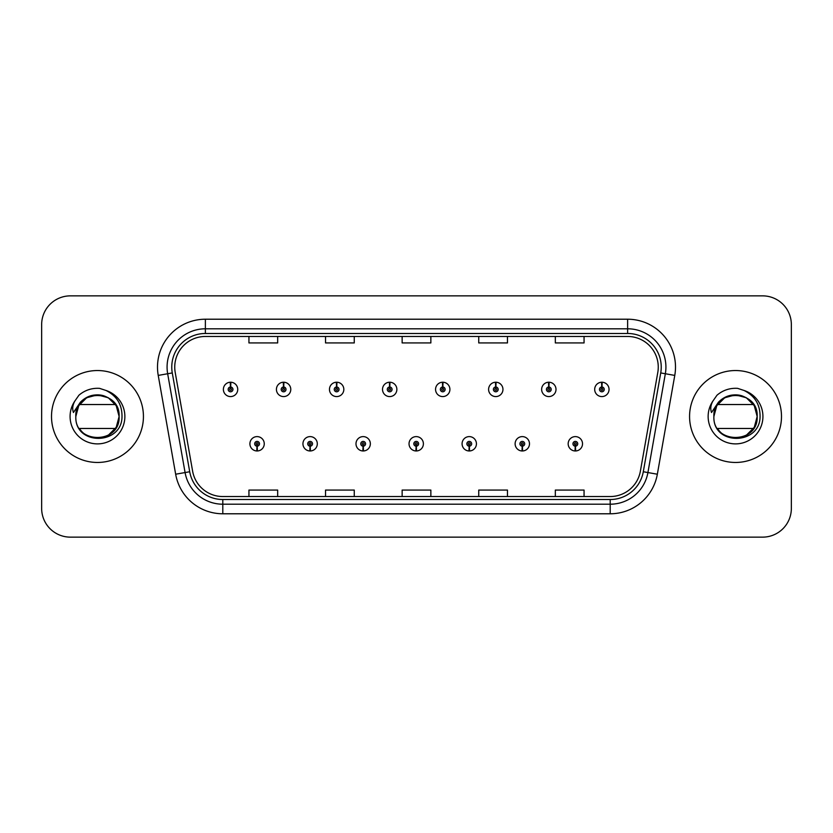 <?xml version="1.0" encoding="UTF-8"?>
<svg xmlns="http://www.w3.org/2000/svg" width="833" height="833" viewBox="0 0 833 833"><rect width="100%" height="100%" fill="white"/><g stroke="black" fill="none" stroke-linecap="round" stroke-linejoin="round"><path stroke-width="1.25" d="M310.022 446.176L309.814 450.965A7.185 7.185 0 0 0 310.438 450.965L310.23 446.176A2.395 2.395 0 0 0 312.521 443.791A2.395 2.395 0 0 0 310.126 441.396A2.395 2.395 0 0 0 307.731 443.791A2.395 2.395 0 0 0 310.022 446.176L310.084 444.749A0.958 0.958 0 0 1 309.168 443.791A0.958 0.958 0 0 1 310.126 442.833A0.958 0.958 0 0 1 311.084 443.791A0.958 0.958 0 0 1 310.168 444.749L310.23 446.176M363.063 446.176L362.855 450.965A7.185 7.185 0 0 0 363.48 450.965L363.271 446.176A2.395 2.395 0 0 0 365.562 443.791A2.395 2.395 0 0 0 363.167 441.396A2.395 2.395 0 0 0 360.772 443.791A2.395 2.395 0 0 0 363.063 446.176L363.126 444.749A0.958 0.958 0 0 1 362.209 443.791A0.958 0.958 0 0 1 363.167 442.833A0.958 0.958 0 0 1 364.125 443.791A0.958 0.958 0 0 1 363.209 444.749L363.271 446.176M416.104 446.176L415.896 450.965A7.185 7.185 0 0 0 416.521 450.965L416.313 446.176A2.395 2.395 0 0 0 418.603 443.791A2.395 2.395 0 0 0 416.208 441.396A2.395 2.395 0 0 0 413.824 443.791A2.395 2.395 0 0 0 416.104 446.176L416.167 444.749A0.958 0.958 0 0 1 415.25 443.791A0.958 0.958 0 0 1 416.208 442.833A0.958 0.958 0 0 1 417.166 443.791A0.958 0.958 0 0 1 416.25 444.749L416.313 446.176M469.156 446.176L468.948 450.965A7.185 7.185 0 0 0 469.573 450.965L469.364 446.176A2.395 2.395 0 0 0 471.655 443.791A2.395 2.395 0 0 0 469.26 441.396A2.395 2.395 0 0 0 466.865 443.791A2.395 2.395 0 0 0 469.156 446.176L469.218 444.749A0.958 0.958 0 0 1 468.302 443.791A0.958 0.958 0 0 1 469.26 442.833A0.958 0.958 0 0 1 470.218 443.791A0.958 0.958 0 0 1 469.302 444.749L469.364 446.176M522.197 446.176L521.989 450.965A7.185 7.185 0 0 0 522.614 450.965L522.406 446.176A2.395 2.395 0 0 0 524.696 443.791A2.395 2.395 0 0 0 522.301 441.396A2.395 2.395 0 0 0 519.907 443.791A2.395 2.395 0 0 0 522.197 446.176L522.26 444.749A0.958 0.958 0 0 1 521.343 443.791A0.958 0.958 0 0 1 522.301 442.833A0.958 0.958 0 0 1 523.259 443.791A0.958 0.958 0 0 1 522.343 444.749L522.406 446.176M575.239 446.176L575.03 450.965A7.185 7.185 0 0 0 575.655 450.965L575.447 446.176A2.395 2.395 0 0 0 577.738 443.791A2.395 2.395 0 0 0 575.343 441.396A2.395 2.395 0 0 0 572.948 443.791A2.395 2.395 0 0 0 575.239 446.176L575.301 444.749A0.958 0.958 0 0 1 574.385 443.791A0.958 0.958 0 0 1 575.343 442.833A0.958 0.958 0 0 1 576.301 443.791A0.958 0.958 0 0 1 575.384 444.749L575.447 446.176M256.981 446.176L256.772 450.965A7.185 7.185 0 0 0 257.397 450.965L257.189 446.176A2.395 2.395 0 0 0 259.479 443.791A2.395 2.395 0 0 0 257.085 441.396A2.395 2.395 0 0 0 254.69 443.791A2.395 2.395 0 0 0 256.981 446.176L257.043 444.749A0.958 0.958 0 0 1 256.127 443.791A0.958 0.958 0 0 1 257.085 442.833A0.958 0.958 0 0 1 258.043 443.791A0.958 0.958 0 0 1 257.126 444.749L257.189 446.176M283.709 387.012L283.918 382.232A7.185 7.185 0 0 0 283.293 382.232L283.501 387.012A2.395 2.395 0 0 0 281.21 389.407A2.395 2.395 0 0 0 283.605 391.802A2.395 2.395 0 0 0 286 389.407A2.395 2.395 0 0 0 283.709 387.012L283.647 388.449A0.958 0.958 0 0 1 284.563 389.407A0.958 0.958 0 0 1 283.605 390.365A0.958 0.958 0 0 1 282.647 389.407A0.958 0.958 0 0 1 283.564 388.449L283.501 387.012M336.751 387.012L336.959 382.232A7.185 7.185 0 0 0 336.334 382.232L336.542 387.012A2.395 2.395 0 0 0 334.252 389.407A2.395 2.395 0 0 0 336.647 391.802A2.395 2.395 0 0 0 339.041 389.407A2.395 2.395 0 0 0 336.751 387.012L336.688 388.449A0.958 0.958 0 0 1 337.604 389.407A0.958 0.958 0 0 1 336.647 390.365A0.958 0.958 0 0 1 335.689 389.407A0.958 0.958 0 0 1 336.605 388.449L336.542 387.012M389.792 387.012L390 382.232A7.185 7.185 0 0 0 389.375 382.232L389.584 387.012A2.395 2.395 0 0 0 387.293 389.407A2.395 2.395 0 0 0 389.688 391.802A2.395 2.395 0 0 0 392.083 389.407A2.395 2.395 0 0 0 389.792 387.012L389.729 388.449A0.958 0.958 0 0 1 390.646 389.407A0.958 0.958 0 0 1 389.688 390.365A0.958 0.958 0 0 1 388.73 389.407A0.958 0.958 0 0 1 389.646 388.449L389.584 387.012M442.844 387.012L443.052 382.232A7.185 7.185 0 0 0 442.417 382.232L442.635 387.012A2.395 2.395 0 0 0 440.345 389.407A2.395 2.395 0 0 0 442.739 391.802A2.395 2.395 0 0 0 445.124 389.407A2.395 2.395 0 0 0 442.844 387.012L442.781 388.449A0.958 0.958 0 0 1 443.687 389.407A0.958 0.958 0 0 1 442.739 390.365A0.958 0.958 0 0 1 441.782 389.407A0.958 0.958 0 0 1 442.698 388.449L442.635 387.012M495.885 387.012L496.093 382.232A7.185 7.185 0 0 0 495.468 382.232L495.677 387.012A2.395 2.395 0 0 0 493.386 389.407A2.395 2.395 0 0 0 495.781 391.802A2.395 2.395 0 0 0 498.176 389.407A2.395 2.395 0 0 0 495.885 387.012L495.822 388.449A0.958 0.958 0 0 1 496.739 389.407A0.958 0.958 0 0 1 495.781 390.365A0.958 0.958 0 0 1 494.823 389.407A0.958 0.958 0 0 1 495.739 388.449L495.677 387.012M548.926 387.012L549.134 382.232A7.185 7.185 0 0 0 548.51 382.232L548.718 387.012A2.395 2.395 0 0 0 546.427 389.407A2.395 2.395 0 0 0 548.822 391.802A2.395 2.395 0 0 0 551.217 389.407A2.395 2.395 0 0 0 548.926 387.012L548.864 388.449A0.958 0.958 0 0 1 549.78 389.407A0.958 0.958 0 0 1 548.822 390.365A0.958 0.958 0 0 1 547.864 389.407A0.958 0.958 0 0 1 548.78 388.449L548.718 387.012M601.967 387.012L602.176 382.232A7.185 7.185 0 0 0 601.551 382.232L601.759 387.012A2.395 2.395 0 0 0 599.468 389.407A2.395 2.395 0 0 0 601.863 391.802A2.395 2.395 0 0 0 604.258 389.407A2.395 2.395 0 0 0 601.967 387.012L601.905 388.449A0.958 0.958 0 0 1 602.821 389.407A0.958 0.958 0 0 1 601.863 390.365A0.958 0.958 0 0 1 600.905 389.407A0.958 0.958 0 0 1 601.822 388.449L601.759 387.012M230.668 387.012L230.876 382.232A7.185 7.185 0 0 0 230.241 382.232L230.46 387.012A2.395 2.395 0 0 0 228.169 389.407A2.395 2.395 0 0 0 230.564 391.802A2.395 2.395 0 0 0 232.948 389.407A2.395 2.395 0 0 0 230.668 387.012L230.606 388.449A0.958 0.958 0 0 1 231.512 389.407A0.958 0.958 0 0 1 230.564 390.365A0.958 0.958 0 0 1 229.606 389.407A0.958 0.958 0 0 1 230.522 388.449L230.46 387.012M51.511 416.5A45.961 45.961 0 0 0 97.471 462.461A45.961 45.961 0 0 0 143.432 416.5A45.961 45.961 0 0 0 97.471 370.539A45.961 45.961 0 0 0 51.511 416.5A45.961 45.961 0 0 0 97.471 462.461A45.961 45.961 0 0 0 143.432 416.5A45.961 45.961 0 0 0 97.471 370.539A45.961 45.961 0 0 0 51.511 416.5M689.568 416.5A45.961 45.961 0 0 0 735.529 462.461A45.961 45.961 0 0 0 781.489 416.5A45.961 45.961 0 0 0 735.529 370.539A45.961 45.961 0 0 0 689.568 416.5A45.961 45.961 0 0 0 735.529 462.461A45.961 45.961 0 0 0 781.489 416.5A45.961 45.961 0 0 0 735.529 370.539A45.961 45.961 0 0 0 689.568 416.5M174.743 367.093A30.644 30.644 0 0 1 205.376 336.459L627.624 336.459A30.644 30.644 0 0 1 657.799 372.413L640.369 471.228A30.644 30.644 0 0 1 610.204 496.541L222.796 496.541A30.644 30.644 0 0 1 192.631 471.228L175.201 372.413A30.644 30.644 0 0 1 174.743 367.093M171.765 367.093A33.612 33.612 0 0 0 172.275 372.934L189.705 471.738A33.612 33.612 0 0 0 222.796 499.519L610.204 499.519A33.612 33.612 0 0 0 643.295 471.738L660.725 372.934A33.612 33.612 0 0 0 627.624 333.481L205.376 333.481A33.612 33.612 0 0 0 171.765 367.093M158.228 375.412A47.877 47.877 0 0 1 205.376 319.216L627.624 319.216A47.877 47.877 0 0 1 674.772 375.412L657.341 474.216A47.877 47.877 0 0 1 610.204 513.784L222.796 513.784A47.877 47.877 0 0 1 175.659 474.216L158.228 375.412L167.662 373.746A38.297 38.297 0 0 1 205.376 328.796L627.624 328.796A38.297 38.297 0 0 1 665.338 373.746L647.918 472.561A38.297 38.297 0 0 1 610.204 504.204L222.796 504.204A38.297 38.297 0 0 1 185.082 472.561L167.662 373.746A38.297 38.297 0 0 1 167.079 367.093M791.35 324.578A28.728 28.728 0 0 0 762.622 295.861L70.378 295.861A28.728 28.728 0 0 0 41.65 324.578L41.65 508.422A28.728 28.728 0 0 0 70.378 537.139L762.622 537.139A28.728 28.728 0 0 0 791.35 508.422L791.35 324.578L791.35 508.422M643.295 471.738L647.918 472.561L665.338 373.746L674.772 375.412M402.141 336.459L402.141 342.936L430.859 342.936L430.859 336.459M325.536 336.459L325.536 342.936L354.264 342.936L354.264 336.459M248.942 336.459L248.942 342.936L277.67 342.936L277.67 336.459M478.736 336.459L478.736 342.936L507.464 342.936L507.464 336.459M555.33 336.459L555.33 342.936L584.058 342.936L584.058 336.459M430.859 496.541L430.859 490.064L402.141 490.064L402.141 496.541M354.264 496.541L354.264 490.064L325.536 490.064L325.536 496.541M277.67 496.541L277.67 490.064L248.942 490.064L248.942 496.541M507.464 496.541L507.464 490.064L478.736 490.064L478.736 496.541M584.058 496.541L584.058 490.064L555.33 490.064L555.33 496.541M41.65 324.578L41.65 508.422M762.622 295.861L70.378 295.861M70.378 537.139L762.622 537.139M237.738 389.407A7.185 7.185 0 0 0 230.876 382.232A7.185 7.185 0 0 1 237.738 389.407A7.185 7.185 0 0 1 230.564 396.581A7.185 7.185 0 0 1 223.379 389.407A7.185 7.185 0 0 1 230.241 382.232M249.9 443.791A7.185 7.185 0 0 0 256.772 450.965A7.185 7.185 0 0 1 249.9 443.791A7.185 7.185 0 0 1 257.085 436.607A7.185 7.185 0 0 1 264.259 443.791A7.185 7.185 0 0 1 257.397 450.965M290.779 389.407A7.185 7.185 0 0 0 283.918 382.232A7.185 7.185 0 0 1 290.779 389.407A7.185 7.185 0 0 1 283.605 396.581A7.185 7.185 0 0 1 276.421 389.407A7.185 7.185 0 0 1 283.293 382.232M343.831 389.407A7.185 7.185 0 0 0 336.959 382.232A7.185 7.185 0 0 1 343.831 389.407A7.185 7.185 0 0 1 336.647 396.581A7.185 7.185 0 0 1 329.462 389.407A7.185 7.185 0 0 1 336.334 382.232M396.872 389.407A7.185 7.185 0 0 0 390 382.232A7.185 7.185 0 0 1 396.872 389.407A7.185 7.185 0 0 1 389.688 396.581A7.185 7.185 0 0 1 382.514 389.407A7.185 7.185 0 0 1 389.375 382.232M449.914 389.407A7.185 7.185 0 0 0 443.052 382.232A7.185 7.185 0 0 1 449.914 389.407A7.185 7.185 0 0 1 442.739 396.581A7.185 7.185 0 0 1 435.555 389.407A7.185 7.185 0 0 1 442.417 382.232L442.594 386.054M302.941 443.791A7.185 7.185 0 0 0 309.814 450.965A7.185 7.185 0 0 1 302.941 443.791A7.185 7.185 0 0 1 310.126 436.607A7.185 7.185 0 0 1 317.311 443.791A7.185 7.185 0 0 1 310.438 450.965M355.993 443.791A7.185 7.185 0 0 0 362.855 450.965A7.185 7.185 0 0 1 355.993 443.791A7.185 7.185 0 0 1 363.167 436.607A7.185 7.185 0 0 1 370.352 443.791A7.185 7.185 0 0 1 363.48 450.965M409.034 443.791A7.185 7.185 0 0 0 415.896 450.965A7.185 7.185 0 0 1 409.034 443.791A7.185 7.185 0 0 1 416.208 436.607A7.185 7.185 0 0 1 423.393 443.791A7.185 7.185 0 0 1 416.521 450.965L416.354 447.134M79.437 428.464L115.506 428.464C108.113 440.792 88.194 441.282 80.145 429.484M119.119 416.5C120.441 444.426 74.501 444.426 75.824 416.5L76.823 409.992A21.648 21.648 0 0 1 103.604 395.748C113.267 399.184 118.442 406.098 119.119 416.5C120.441 444.426 74.501 444.426 75.824 416.5C74.501 388.574 120.441 388.574 119.119 416.5L116.214 405.681L108.29 397.757L103.604 395.748L108.29 397.757L116.214 405.681L119.119 416.5C120.441 444.426 74.501 444.426 75.824 416.5C74.501 388.574 120.441 388.574 119.119 416.5C120.441 444.426 74.501 444.426 75.824 416.5C74.501 388.574 120.441 388.574 119.119 416.5L116.214 405.681L108.29 397.757L103.604 395.748L108.29 397.757L116.214 405.681L119.119 416.5C120.441 444.426 74.501 444.426 75.824 416.5C74.616 445.905 122.17 445.363 122.003 416.5C122.097 404.557 116.766 395.883 106.02 390.479L99.554 388.355C91.745 387.886 84.862 390.188 78.916 395.227L75.012 400.829C72.627 404.838 72.107 408.732 73.439 412.512L80.416 402.172C86.913 395.675 94.639 393.53 103.604 395.748L108.29 397.757L116.214 405.681L119.119 416.5C120.441 444.426 74.501 444.426 75.824 416.5C74.501 388.574 120.441 388.574 119.119 416.5C120.441 444.426 74.501 444.426 75.824 416.5L76.823 409.992L75.803 416.5C74.501 388.574 120.441 388.574 119.119 416.5C120.441 444.426 74.501 444.426 75.824 416.5C74.501 388.574 120.441 388.574 119.119 416.5C120.441 444.426 74.501 444.426 75.824 416.5C74.501 388.574 120.441 388.574 119.119 416.5C120.441 444.426 74.501 444.426 75.824 416.5L76.823 409.992L75.824 416.5C74.501 388.574 120.441 388.574 119.119 416.5C120.441 444.426 74.501 444.426 75.824 416.5C74.501 388.574 120.441 388.574 119.119 416.5C120.441 444.426 74.501 444.426 75.824 416.5C74.501 388.574 120.441 388.574 119.119 416.5L116.214 427.319L108.29 435.243M75.824 416.5L76.823 409.992L75.824 416.5L78.729 405.681L86.653 397.757L97.471 394.852L108.29 397.757M79.437 404.536L115.506 404.536L108.29 397.757L103.604 395.748A21.648 21.648 0 0 0 79.437 404.536M78.968 395.186L80.447 393.978M717.494 428.464L753.563 428.464C746.17 440.792 726.251 441.282 718.213 429.484M757.176 416.5C758.499 444.426 712.559 444.426 713.881 416.5C712.559 388.574 758.499 388.574 757.176 416.5C758.499 444.426 712.559 444.426 713.881 416.5C712.559 388.574 758.499 388.574 757.176 416.5C758.499 444.426 712.559 444.426 713.881 416.5C712.559 388.574 758.499 388.574 757.176 416.5C758.499 444.426 712.559 444.426 713.881 416.5C712.559 388.574 758.499 388.574 757.176 416.5C758.499 444.426 712.559 444.426 713.881 416.5C712.559 388.574 758.499 388.574 757.176 416.5C758.499 444.426 712.559 444.426 713.881 416.5C712.559 388.574 758.499 388.574 757.176 416.5L754.271 427.319L746.347 435.243L754.271 427.319L757.176 416.5C758.499 444.426 712.559 444.426 713.881 416.5C712.559 388.574 758.499 388.574 757.176 416.5C758.499 444.426 712.559 444.426 713.881 416.5C712.559 388.574 758.499 388.574 757.176 416.5C758.499 444.426 712.559 444.426 713.881 416.5L716.786 405.681L724.71 397.757L735.529 394.852L746.347 397.757L735.529 394.852L724.71 397.757L716.786 405.681L713.881 416.5C712.559 388.574 758.499 388.574 757.176 416.5C758.499 444.426 712.559 444.426 713.881 416.5C712.559 388.574 758.499 388.574 757.176 416.5C758.499 444.426 712.559 444.426 713.881 416.5L714.891 409.992L713.881 416.5L716.786 405.681L724.71 397.757L735.529 394.852L746.347 397.757L741.662 395.748L746.347 397.757L754.271 405.681L757.176 416.5L754.271 405.681L746.347 397.757L741.662 395.748C751.335 399.184 756.499 406.098 757.176 416.5M741.662 395.748A21.648 21.648 0 0 0 714.891 409.992L713.881 416.5C712.673 445.905 760.227 445.363 760.06 416.5C760.154 404.557 754.833 395.883 744.077 390.479L737.611 388.355C729.802 387.886 722.929 390.188 716.974 395.227L713.069 400.829C710.684 404.838 710.164 408.732 711.507 412.512L718.473 402.172C724.97 395.675 732.696 393.53 741.662 395.748A21.648 21.648 0 0 0 714.891 409.992M717.494 404.536L753.563 404.536L753.209 404.015M717.026 395.186L718.504 393.978M502.955 389.407A7.185 7.185 0 0 0 496.093 382.232A7.185 7.185 0 0 1 502.955 389.407A7.185 7.185 0 0 1 495.781 396.581A7.185 7.185 0 0 1 488.596 389.407A7.185 7.185 0 0 1 495.468 382.232L495.635 386.054M556.007 389.407A7.185 7.185 0 0 0 549.134 382.232A7.185 7.185 0 0 1 556.007 389.407A7.185 7.185 0 0 1 548.822 396.581A7.185 7.185 0 0 1 541.637 389.407A7.185 7.185 0 0 1 548.51 382.232L548.676 386.054M609.048 389.407A7.185 7.185 0 0 0 602.176 382.232A7.185 7.185 0 0 1 609.048 389.407A7.185 7.185 0 0 1 601.863 396.581A7.185 7.185 0 0 1 594.689 389.407A7.185 7.185 0 0 1 601.551 382.232L601.718 386.054M462.076 443.791A7.185 7.185 0 0 0 468.948 450.965A7.185 7.185 0 0 1 462.076 443.791A7.185 7.185 0 0 1 469.26 436.607A7.185 7.185 0 0 1 476.434 443.791A7.185 7.185 0 0 1 469.573 450.965L469.406 447.134M515.117 443.791A7.185 7.185 0 0 0 521.989 450.965A7.185 7.185 0 0 1 515.117 443.791A7.185 7.185 0 0 1 522.301 436.607A7.185 7.185 0 0 1 529.486 443.791A7.185 7.185 0 0 1 522.614 450.965L522.447 447.134M568.168 443.791A7.185 7.185 0 0 0 575.03 450.965A7.185 7.185 0 0 1 568.168 443.791A7.185 7.185 0 0 1 575.343 436.607A7.185 7.185 0 0 1 582.527 443.791A7.185 7.185 0 0 1 575.655 450.965L575.488 447.134M627.624 319.216L627.624 333.481M167.662 373.746L172.275 372.934M222.796 513.784L222.796 499.519M610.204 499.519L610.204 513.784M175.659 474.216L189.705 471.738M660.725 372.934L665.338 373.746M205.376 319.216L205.376 333.481M647.918 472.561L657.341 474.216M103.604 395.748A21.648 21.648 0 0 0 76.823 409.992M75.012 400.829A27.385 27.385 0 0 0 97.471 443.885A27.385 27.385 0 0 0 106.02 390.479M713.069 400.829A27.385 27.385 0 0 0 735.529 443.885A27.385 27.385 0 0 0 744.077 390.479"/></g></svg>
